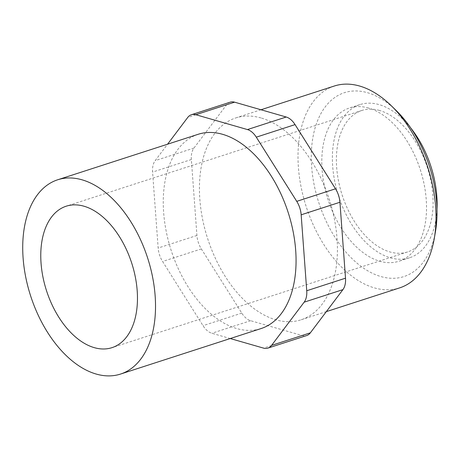 <?xml version="1.0" encoding="UTF-8"?>
<svg xmlns="http://www.w3.org/2000/svg" width="460" height="460" viewBox="0 0 460 460"><rect width="100%" height="100%" fill="white"/><g stroke="black" fill="none" stroke-linecap="round" stroke-linejoin="round"><path stroke-width="0.34" stroke-dasharray="2.3 1.72" d="M230.184 102.172A18.503 11.143 -107.9 0 0 226.504 104.891L193.936 148.091A18.503 11.143 -107.9 0 0 191.348 159.528L196.926 235.468A18.503 11.143 -107.9 0 0 201.342 248.923L241.793 313.116A18.503 11.143 -107.9 0 0 250.637 320.706L302.266 335.553A18.503 11.143 -107.9 0 0 306.676 335.553M261.015 117.944A106.087 63.9 -107.9 0 0 235.75 117.932A106.087 63.9 -107.9 0 0 207.638 238.544A106.087 63.9 -107.9 0 0 301.11 319.792A106.087 63.9 -107.9 0 0 334.357 218.885A106.087 63.9 -107.9 0 0 261.015 117.944M410.676 127.891A80.511 48.49 -107.9 0 0 379.115 104.615A80.511 48.49 -107.9 0 0 359.938 104.604A80.511 48.49 -107.9 0 0 338.606 196.138A80.511 48.49 -107.9 0 0 409.538 257.795A80.511 48.49 -107.9 0 0 437 209.191M379.546 110.48A74.342 44.775 -107.9 0 0 361.836 110.475A74.342 44.775 -107.9 0 0 342.136 194.994A74.342 44.775 -107.9 0 0 407.64 251.925A74.342 44.775 -107.9 0 0 430.934 181.217A74.342 44.775 -107.9 0 0 379.546 110.48M368.541 108.037A80.511 48.49 -107.9 0 0 349.364 108.031A80.511 48.49 -107.9 0 0 328.032 199.565A80.511 48.49 -107.9 0 0 398.964 261.222A80.511 48.49 -107.9 0 0 424.195 184.644A80.511 48.49 -107.9 0 0 368.541 108.037M396.411 110.751A96.646 58.213 -107.9 0 0 367.413 92.684A96.646 58.213 -107.9 0 0 311.288 156.659A96.646 58.213 -107.9 0 0 367.103 270.423A96.646 58.213 -107.9 0 0 435.488 231.437M334.316 86.02A106.087 63.9 -107.9 0 0 306.205 206.632A106.087 63.9 -107.9 0 0 399.677 287.874M230.247 338.543L211.864 333.258A18.503 11.143 72.1 0 1 203.027 325.668L162.576 261.476A18.503 11.143 72.1 0 1 158.154 248.02L152.576 172.086A18.503 11.143 72.1 0 1 155.169 160.643L167.566 144.204M198.208 134.28A102.097 61.496 -107.9 0 0 171.155 250.355A102.097 61.496 -107.9 0 0 261.108 328.549M193.936 148.091L155.169 160.643M191.348 159.528L152.576 172.086M226.504 104.891L187.732 117.449M302.266 335.553L263.499 348.105M250.637 320.706L211.864 333.258M241.793 313.116L203.027 325.668M201.342 248.923L162.576 261.476M196.926 235.468L158.154 248.02M359.938 104.604L349.364 108.031M409.538 257.795L398.964 261.222M260.981 109.762L235.75 117.932M326.341 311.621L301.11 319.792M361.836 110.475L66.217 206.195M407.64 251.925L112.016 347.645"/><path stroke-width="0.69" d="M267.904 348.105L306.676 335.553A18.503 11.143 -107.9 0 0 310.35 332.827L342.918 289.633A18.503 11.143 -107.9 0 0 345.512 278.191L339.934 202.256A18.503 11.143 -107.9 0 0 335.512 188.801L295.061 124.608A18.503 11.143 -107.9 0 0 286.218 117.018L234.588 102.172A18.503 11.143 -107.9 0 0 230.184 102.172L191.412 114.724A18.503 11.143 72.1 0 1 195.822 114.724L247.451 129.57A18.503 11.143 72.1 0 1 256.295 137.16L296.746 201.353A18.503 11.143 72.1 0 1 301.162 214.808L306.74 290.743A18.503 11.143 72.1 0 1 304.146 302.185L271.584 345.379A18.503 11.143 72.1 0 1 267.904 348.105A18.503 11.143 72.1 0 1 263.499 348.105L230.247 338.543M437 209.191A80.511 48.49 -107.9 0 0 410.676 127.891M326.341 311.621L399.677 287.874A106.087 63.9 -107.9 0 0 434.309 238.332L435.488 231.437A96.646 58.213 -107.9 0 0 396.411 110.751L391.414 105.857A106.087 63.9 -107.9 0 0 359.582 86.026A106.087 63.9 -107.9 0 0 334.316 86.02L260.981 109.762M434.309 238.332A106.087 63.9 -107.9 0 0 391.414 105.857M167.566 144.204L187.732 117.449A18.503 11.143 72.1 0 1 191.412 114.724M83.927 206.201A74.342 44.775 -107.9 0 0 66.217 206.195A74.342 44.775 -107.9 0 0 46.517 290.714A74.342 44.775 -107.9 0 0 112.016 347.645A74.342 44.775 -107.9 0 0 135.315 276.937A74.342 44.775 -107.9 0 0 83.927 206.201M81.984 179.797A102.097 61.496 -107.9 0 0 57.667 179.785A102.097 61.496 -107.9 0 0 30.613 295.86A102.097 61.496 -107.9 0 0 120.572 374.055A102.097 61.496 -107.9 0 0 152.565 276.943A102.097 61.496 -107.9 0 0 81.984 179.797M120.572 374.055L261.108 328.549A102.097 61.496 -107.9 0 0 293.106 231.437A102.097 61.496 -107.9 0 0 222.525 134.291A102.097 61.496 -107.9 0 0 198.208 134.28L57.667 179.785M234.588 102.172L195.822 114.724M286.218 117.018L247.451 129.57M295.061 124.608L256.295 137.16M335.512 188.801L296.746 201.353M339.934 202.256L301.162 214.808M345.512 278.191L306.74 290.743M342.918 289.633L304.146 302.185M310.35 332.827L271.584 345.379"/></g></svg>
